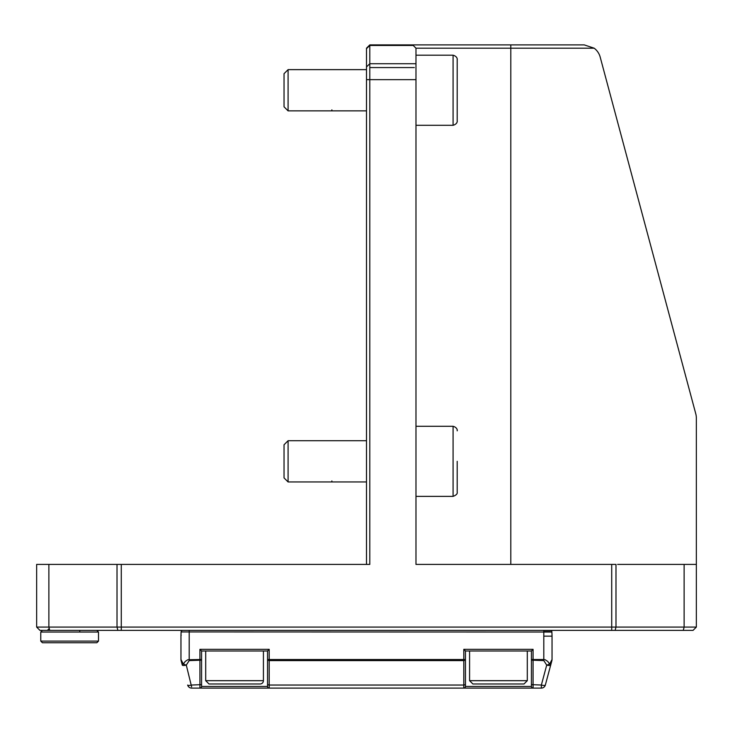 <?xml version="1.0" encoding="UTF-8"?>
<svg xmlns="http://www.w3.org/2000/svg" width="733" height="733" viewBox="0 0 733 733"><rect width="100%" height="100%" fill="white"/><g stroke="black" fill="none" stroke-linecap="round" stroke-linejoin="round"><path stroke-width="1.1" d="M284.038 106.816L288.087 110.866L288.087 69.635L284.038 73.685L284.038 106.816L288.087 110.866L366.5 110.866L331.866 110.866L331.866 109.858M284.038 477.898L288.087 481.947L288.087 440.716L284.038 444.766L284.038 477.898L288.087 481.947L366.5 481.947L331.866 481.947L331.866 480.94M288.087 69.635L366.5 69.635M453.086 55.204C458.583 56.743 457.035 61.123 457.209 59.327L457.209 121.174C457.035 119.378 458.583 123.758 453.086 125.297L415.978 125.297L415.978 55.204L453.086 55.204L453.086 125.297M288.087 440.716L366.5 440.716M457.209 461.332L457.209 492.255L457.209 461.332M453.086 496.378L415.978 496.378L415.978 426.285L453.086 426.285L453.086 496.378C456.21 495.187 457.584 493.776 457.209 492.136M552.022 634.888L551.885 632.029A1.649 1.622 -90 0 0 550.272 630.38L543.794 630.38L543.794 632.029L551.885 632.029L552.041 636.052A1.649 1.649 90.2 0 1 552.041 636.152L552.041 659.526L552.041 636.152L552.041 659.526L549.622 664.034L547.78 661.441L545.178 659.737L543.794 659.526L543.794 660.589L543.794 659.526L533.074 659.526L533.074 649.346L463.806 649.346L465.455 650.996L531.425 650.996L533.074 649.346M201.575 650.996L267.545 650.996L267.545 686.455L201.575 686.455L201.575 650.996L199.926 649.346L199.926 659.526L187.822 659.737L185.22 661.441L183.378 664.034L180.959 659.526A4.123 4.123 90.2 0 0 181.097 660.589A4.123 4.123 90.2 0 1 180.959 659.526L180.959 636.152A1.649 1.649 -89.8 0 1 181.198 635.3A1.649 1.649 -89.8 0 0 180.959 636.152L180.959 636.052M218.067 630.38L182.728 630.38A1.649 1.649 0 0 0 181.088 631.938L543.794 632.029L543.794 659.526M551.912 631.938A1.649 1.649 0 0 0 550.272 630.38L514.933 630.38M481.947 630.38L368.397 630.38M348.111 630.38L251.053 630.38M549.219 670.576L545.343 685.043A4.123 2.868 -165 0 1 545.343 685.053A4.123 1.035 -165 0 1 541.366 685.043L541.366 688.104A4.123 4.123 -89.8 0 0 545.343 685.043L550.694 665.097A4.123 1.035 -165 0 0 549.622 664.034A4.123 1.035 165 0 1 546.708 665.097A4.123 1.035 15 0 0 550.694 665.097L551.903 660.589A4.123 4.123 -89.8 0 0 552.041 659.526L552.041 636.079A1.649 1.649 90.2 0 1 552.041 636.152L543.794 636.152M201.575 684.622L191.634 685.043A4.123 1.035 165 0 1 187.657 685.043A4.123 4.123 -89.8 0 0 191.634 688.104L199.926 688.104A1.649 1.649 90.2 0 0 201.575 686.455A1.649 1.649 90.2 0 1 199.926 688.104L541.366 688.104L533.074 688.104L533.074 659.526L531.425 659.526L531.425 686.455A1.649 1.649 -89.8 0 0 533.074 688.104M531.425 686.455L465.455 686.455A1.649 1.649 90.2 0 1 463.806 688.104L541.366 688.104M549.164 670.796L551.903 660.589A4.123 4.123 -89.8 0 0 552.041 659.526L552.041 636.152M683.275 630.38L693.052 630.38L683.275 630.38L684.127 627.082L696.35 627.082L693.052 630.38L696.35 627.082L36.65 627.082L48.873 627.082L48.873 564.41L36.65 564.41L36.65 627.082L39.949 630.38L683.275 630.38M48.873 627.082L49.725 630.38L39.949 630.38L36.65 627.082L39.949 630.38M42.422 630.38L96.848 630.38L98.497 632.029L40.773 632.029L42.422 630.38M202.125 630.38L530.875 630.38L202.125 630.38M191.634 686.894L186.292 665.097A4.123 1.035 -165 0 1 183.378 664.034A4.123 1.035 165 0 0 182.306 665.097A4.123 1.035 -15 0 0 186.292 665.097L189.206 660.589L189.206 630.38L182.728 630.38A1.649 1.622 90 0 0 181.115 632.029L180.959 636.006M573.206 630.38L530.875 630.38L573.206 630.38M164.055 630.38L115.402 630.38L164.055 630.38M568.945 630.38L593.272 630.38M205.698 680.682L263.422 680.682A3.299 3.299 0 0 1 260.123 683.981L208.997 683.981L205.698 680.682L205.698 650.996M469.578 680.682L527.302 680.682L524.003 683.981L472.877 683.981L469.578 680.682L469.578 650.996M180.959 635.969L180.987 634.86M531.425 650.996L531.425 660.167L543.794 660.589L546.708 665.097L541.366 685.043L531.425 684.622M465.455 684.622L465.455 686.455A1.649 1.649 90.2 0 1 463.806 688.104L463.806 685.043L269.194 685.043L269.194 660.589L463.806 660.589L463.806 685.043L465.455 684.622L465.455 650.996M465.455 659.526L465.455 686.455L465.455 659.526L269.194 659.526L269.194 649.346L267.545 650.996M267.545 686.455A1.649 1.649 -89.8 0 0 269.194 688.104L269.194 685.043L267.545 684.622M201.575 686.455L201.575 659.526L199.926 659.526L199.926 688.104M267.545 660.167L267.545 659.526L269.194 659.526L269.194 660.589L267.545 660.167M182.306 665.097L181.097 660.589A4.123 4.123 90.2 0 1 180.959 659.526A4.123 4.123 90.2 0 0 181.097 660.589L182.306 665.097M551.903 660.589A4.123 4.123 -89.8 0 0 552.041 659.526A4.123 4.123 -89.8 0 1 551.903 660.589M510.809 44.896L412.679 44.896L415.978 48.195L594.161 48.195L584.265 44.896L510.809 44.896L510.809 564.41M594.161 48.195A16.492 16.492 148 0 1 600.199 57.119L695.791 413.879A16.492 16.492 148 0 1 696.35 418.149L696.35 627.082L696.35 564.41L617.598 564.41M415.978 48.195L415.978 564.41L415.978 48.195M121.284 630.38L121.284 564.41L369.799 564.41L369.799 44.896L412.679 44.896M366.5 48.195L369.799 44.896L366.5 48.195L366.5 564.41M415.978 79.65L366.5 79.65L366.5 65.924M121.284 564.41L48.873 564.41M415.978 564.41L611.716 564.41L611.716 630.38M615.134 630.38L615.986 627.082L615.986 564.41L611.716 564.41M40.773 641.1L42.422 642.749L96.848 642.749L98.497 641.1L40.773 641.1L40.773 632.029M91.9 630.38L47.37 630.38L49.019 628.731M552.022 634.897L552.041 636.006M543.794 631.599L550.272 631.599L543.794 631.599M465.455 660.167L463.806 660.589L463.806 649.346M269.194 649.346L199.926 649.346M531.425 660.167L531.425 659.526M201.575 660.167L189.206 660.589M366.5 48.644L369.799 45.455L413.238 45.455M415.978 63.716L369.799 63.716L366.5 66.905M693.052 630.38L696.35 627.082L693.052 630.38M117.866 630.38L117.014 627.082L117.014 564.41M684.127 564.41L684.127 627.082M696.35 564.41L696.35 627.082M366.5 110.866L288.087 110.866M453.086 426.285C458.583 427.825 457.035 432.204 457.209 430.408L457.209 430.528M366.5 481.947L288.087 481.947M263.422 680.682L263.422 650.996M527.302 680.682L527.302 650.996M181.088 631.947L180.978 634.897M369.799 67.573L414.328 67.573M98.497 641.1L98.497 632.029M79.778 630.38L79.778 632.029"/></g></svg>
